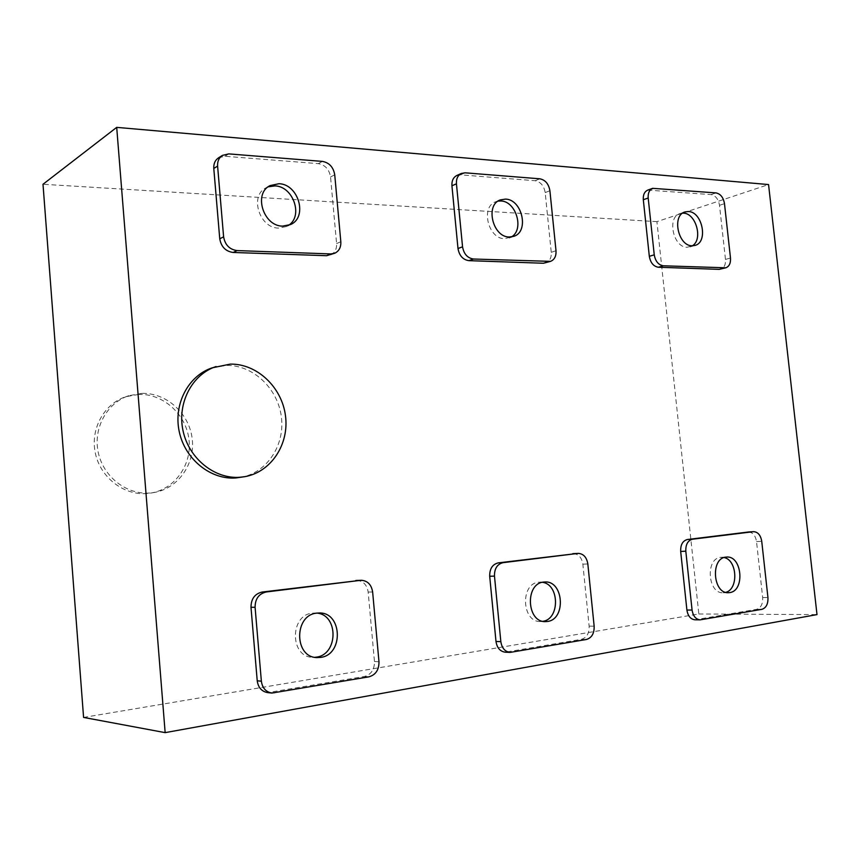<?xml version="1.0" encoding="UTF-8"?>
<svg xmlns="http://www.w3.org/2000/svg" width="860" height="860" viewBox="0 0 860 860"><rect width="100%" height="100%" fill="white"/><g stroke="black" fill="none" stroke-linecap="round" stroke-linejoin="round"><path stroke-width="0.64" stroke-dasharray="4.3 3.22" d="M212.237 367.822L226.352 365.414C253.119 364.877 277.834 388.483 281.349 416.756C285.187 445.007 267.073 472.849 240.725 477.375M83.581 717.423L698.836 613.976L656.922 221.643L768.561 184.567M656.922 221.643L43 184.266M698.836 613.976L817 614.599M138.793 394.396L125.872 396.696C104.006 403.802 90.042 429.14 95.385 453.349C100.502 477.59 123.775 495.435 146.737 493.565L151.188 493.006C175.354 488.867 192.253 464.131 188.931 439.18C185.9 414.197 163.303 393.6 138.793 394.396M141.835 393.396L128.86 395.697C106.919 402.824 92.923 428.28 98.287 452.596C103.436 476.967 126.785 494.898 149.833 493.017L154.295 492.468C178.547 488.308 195.478 463.475 192.145 438.406C189.093 413.305 166.431 392.601 141.835 393.396M316.974 613.105L312.416 613.115C289.68 614.943 289.755 657.137 312.61 657.32L314.781 657.32M356.739 580.403C363.146 580.855 366.951 584.746 368.166 592.067L374.455 661.49C374.519 669.521 371.197 674.509 364.5 676.465L267.686 692.622M542.434 582.295L538.639 582.209C520.02 583.639 521.751 622.35 540.478 621.543L542.929 621.328M573.276 553.625C578.522 553.98 581.715 557.495 582.854 564.149L589.132 626.134C589.326 633.293 586.757 637.69 581.414 639.324L505.271 652.192M724.099 557.549L720.637 557.345C705.232 558.462 707.726 593.894 723.174 592.766L725.765 592.346M748.727 531.975C752.919 532.501 755.521 535.694 756.52 541.574L762.68 597.56C762.949 604.01 760.917 607.934 756.563 609.342L694.945 619.791M268.148 186.835L266.073 187.77C249.206 195.672 259.408 228.298 278.618 228.094L286.434 226.546L288.39 225.417M218.644 157.745L224.944 156.273L318.308 163.636C325.134 164.926 329.208 169.366 330.552 176.956L336.583 243.563C336.851 249.067 334.841 252.883 330.573 254.99M498.058 201.111L495.65 201.799C480.353 206.862 488.168 238.962 504.605 238.704L511.431 236.919M456.864 175.472L460.541 174.849L535.135 180.729C540.628 181.836 543.971 185.792 545.186 192.597L551.249 252.324C551.539 257.742 549.733 261.279 545.821 262.923M682.636 213.14L680.045 213.581C666.736 217 673.133 247.562 687.086 247.282L692.408 245.788M647.763 190.103L711.07 194.596C715.584 195.564 718.401 199.133 719.508 205.293L725.464 259.43C725.786 264.6 724.227 267.858 720.798 269.18M368.166 592.067L372.638 591.981M374.455 661.49L378.981 661.77M364.5 676.465L368.994 676.82M270.728 692.526L274.921 692.977M582.854 564.149L587.832 563.956M589.132 626.134L594.153 626.22M581.414 639.324L586.434 639.475M506.927 652.084L511.786 652.299M756.52 541.574L761.734 541.306M762.68 597.56L767.937 597.517M756.563 609.342L761.831 609.342M695.966 619.716L701.158 619.77M224.944 156.273L228.781 153.897M318.308 163.636L322.457 161.4M330.552 176.956L334.733 174.795M336.583 243.563L340.818 241.725M460.541 174.849L465.077 172.817M535.135 180.729L539.833 178.805M545.186 192.597L549.905 190.726M551.249 252.324L556.001 250.722M650.117 189.791L654.997 188.028M711.07 194.596L716.036 192.909M719.508 205.293L724.486 203.659M725.464 259.43L730.484 258.011M125.872 396.696L128.86 395.697M151.188 493.006L154.295 492.468M314.825 612.954L319.146 612.986M312.61 657.32L316.931 657.588M539.983 582.102L544.885 581.983M540.478 621.543L545.39 621.619M721.476 557.269L726.668 557.054M723.174 592.766L728.388 592.701M286.434 226.546L290.508 224.578M266.073 187.77L270.072 185.599M509.195 238.026L513.861 236.317M495.65 201.799L500.262 199.918M690.032 246.927L694.998 245.423M680.045 213.581L684.979 211.936"/><path stroke-width="1.29" d="M244.734 476.676L235.876 477.966C210.797 479.934 185.104 459.444 179.278 431.795C173.215 404.2 188.372 375.573 212.237 367.822L230.276 364.113C257.129 363.597 281.94 387.333 285.477 415.756C289.336 444.147 271.179 472.129 244.734 476.676L239.865 477.268C214.71 479.235 188.91 458.638 183.051 430.828C176.956 403.071 192.156 374.304 216.107 366.532M768.561 184.567L116.702 127.366L165.152 732.634L817 614.599L768.561 184.567M165.152 732.634L83.581 717.423L43 184.266L116.702 127.366M316.727 613.137L319.146 612.986C342.355 612.03 343.882 654.761 320.619 657.405L316.931 657.588C294.002 657.405 293.916 614.975 316.727 613.137M314.781 657.32L316.286 657.147C338.216 654.729 338.733 614.921 316.974 613.105M255.087 607.289C255.141 598.829 258.871 593.712 266.277 591.97L361.168 580.263C367.596 580.715 371.412 584.628 372.638 591.981L378.981 661.77C379.045 669.832 375.712 674.853 368.994 676.82L271.868 693.074C265.858 691.967 262.354 688 261.365 681.195L255.087 607.289L250.991 607.3C251.055 598.872 254.775 593.787 262.149 592.045L361.168 580.263M271.868 693.074L267.686 692.622C261.698 691.515 258.204 687.57 257.226 680.797L250.991 607.3M543.541 582.091L544.885 581.983C563.698 580.554 566.288 619.404 547.444 621.468L545.39 621.619C526.632 622.425 524.88 583.521 543.541 582.091M542.929 621.328C560.021 618.985 559.505 584.359 542.434 582.295M494.478 576.114C494.36 568.611 497.22 564.128 503.057 562.666L578.232 553.378C583.478 553.743 586.681 557.259 587.832 563.956L594.153 626.22C594.346 633.412 591.777 637.83 586.434 639.475L510.13 652.396C504.949 651.687 501.853 648.096 500.832 641.635L494.478 576.114L489.695 576.264C489.577 568.793 492.436 564.332 498.252 562.881L578.232 553.378M510.13 652.396L505.271 652.192C500.112 651.471 497.015 647.903 495.994 641.474L489.695 576.264M725.829 557.13L726.668 557.054C742.126 555.549 745.168 590.981 729.678 592.594L728.388 592.701C712.918 593.83 710.403 558.247 725.829 557.13M725.765 592.346C738.751 589.143 737.299 560 724.099 557.549M685.807 551.196C685.592 544.455 687.839 540.467 692.547 539.209L753.607 531.663C757.961 531.985 760.67 535.199 761.734 541.306L767.937 597.517C768.216 604 766.174 607.945 761.831 609.342L700.137 619.845C695.761 619.318 693.074 616.05 692.074 610.052L685.807 551.196L680.679 551.432C680.464 544.724 682.7 540.757 687.409 539.51L748.727 531.975M700.137 619.845L694.945 619.791C690.58 619.264 687.903 616.018 686.904 610.041L680.679 551.432M278.941 183.718C298.624 184.083 307.998 217.322 290.508 224.578L282.671 226.126C263.397 226.32 253.141 193.522 270.072 185.599L278.941 183.718M288.39 225.417C303.548 216.344 293.335 186.212 274.921 185.9L268.148 186.835M237.059 250.582C229.545 249.518 225.062 244.939 223.611 236.833L217.601 166.12C217.333 161.315 218.956 157.735 222.471 155.37L228.781 153.897L322.457 161.4C329.294 162.701 333.39 167.173 334.733 174.795L340.818 241.725C341.087 247.272 339.077 251.099 334.798 253.216L330.81 253.936L237.059 250.582L233.157 252.464C225.664 251.41 221.192 246.852 219.751 238.79L213.785 168.442C213.527 163.669 215.15 160.1 218.644 157.745L222.471 155.37M334.798 253.216L326.606 255.71L233.157 252.464M505.497 199.101C522.181 199.316 529.438 231.662 513.861 236.317L509.26 237.005C492.791 237.252 484.943 205.002 500.262 199.918L505.497 199.101M511.431 236.919C524.492 229.674 516.14 201.143 500.864 200.982L498.058 201.111M473.473 259.021C467.496 258.097 463.852 254.033 462.551 246.82L456.445 183.803C456.165 178.762 457.81 175.311 461.379 173.44L465.077 172.817L539.833 178.805C545.326 179.923 548.691 183.9 549.905 190.726L556.001 250.722C556.302 256.162 554.485 259.709 550.572 261.365L473.473 259.021L468.883 260.655C462.916 259.741 459.294 255.7 457.993 248.518L451.93 185.792C451.65 180.783 453.295 177.332 456.864 175.472L461.379 173.44M550.572 261.365L543.466 263.246L468.883 260.655M688.344 211.517C702.437 211.635 708.457 242.273 694.998 245.423L692.053 245.777C678.078 246.046 671.66 215.355 684.979 211.936L688.344 211.517M692.408 245.788C703.233 239.456 696.009 213.215 683.399 213.162L682.636 213.14M663.318 265.794C658.448 264.988 655.428 261.322 654.245 254.829L648.193 198.004C647.881 193.049 649.364 189.823 652.654 188.329L716.036 192.909C720.562 193.887 723.378 197.467 724.486 203.659L730.484 258.011C730.807 263.203 729.248 266.471 725.818 267.793L663.318 265.794L658.373 267.245C653.514 266.439 650.493 262.794 649.321 256.323L643.312 199.746C643 194.811 644.484 191.597 647.763 190.103L652.654 188.329M725.818 267.793L719.272 269.363L658.373 267.245M262.149 592.045L266.277 591.97M355.857 580.478L360.286 580.339M257.226 680.797L261.365 681.195M498.252 562.881L503.057 562.666M572.771 553.668L577.726 553.421M495.994 641.474L500.832 641.635M687.409 539.51L692.547 539.209M748.082 532.007L753.285 531.695M686.904 610.041L692.074 610.052M219.751 238.79L223.611 236.833M213.785 168.442L217.601 166.12M326.606 255.71L330.81 253.936M457.993 248.518L462.551 246.82M451.93 185.792L456.445 183.803M543.466 263.246L548.218 261.687M649.321 256.323L654.245 254.829M643.312 199.746L648.193 198.004M719.272 269.363L724.292 267.976M748.404 531.985L753.607 531.663"/></g></svg>
